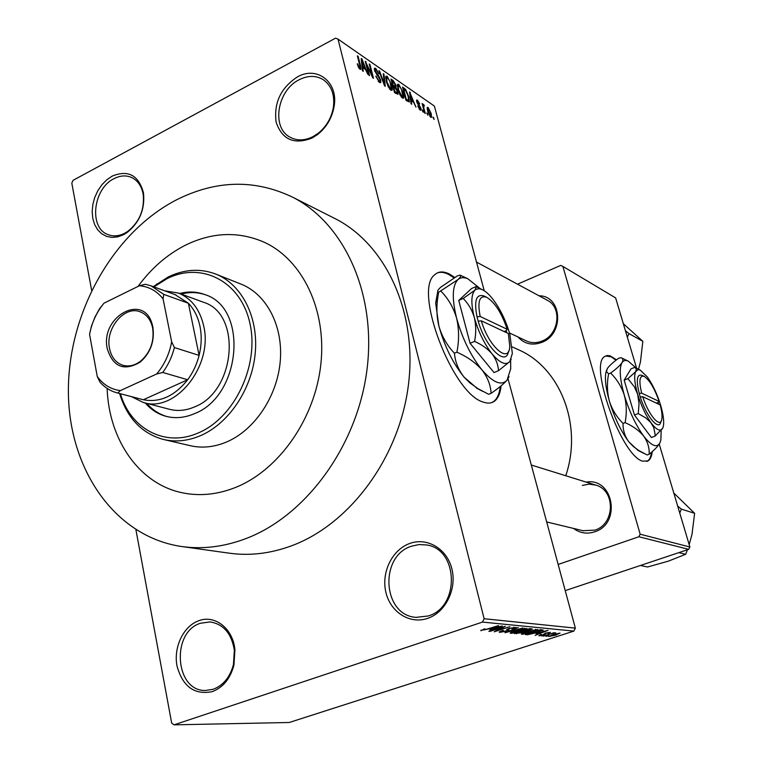 <?xml version="1.0" encoding="UTF-8"?>
<svg xmlns="http://www.w3.org/2000/svg" width="763" height="763" viewBox="0 0 763 763"><rect width="100%" height="100%" fill="white"/><g stroke="black" fill="none" stroke-linecap="round" stroke-linejoin="round"><path stroke-width="1.14" d="M312 138.074C294.117 144.96 282.167 139.686 276.149 122.233C273.64 103.091 280.689 88.003 297.293 76.977C317.065 65.418 338.658 82.242 334.08 106.582C331.981 118.055 326.497 127.364 317.608 134.507L312 138.074M299.067 79.791C277.255 90.358 271.208 127.44 289.854 137.092C296.807 140.917 304.447 140.802 312.782 136.749L318.009 133.43C326.287 126.763 331.4 118.093 333.355 107.421C334.909 95.013 331.619 85.809 323.474 79.829C316.111 75.299 307.975 75.279 299.067 79.791M427.595 618.383C409.75 624.573 390.341 612.079 385.868 592.202C381.138 572.422 392.106 549.818 409.588 543.533C426.984 536.961 446.965 548.626 451.877 568.893C457.047 589.065 445.516 612.489 427.595 618.383M411.438 546.213C379.039 556.132 382.501 615.398 416.073 617.362L428.243 615.97C460.175 606.986 458.449 549.074 426.546 544.963L418.944 544.553L411.438 546.213M212.286 691.631C194.489 695.179 182.729 686.633 176.997 665.994C173.382 647.262 183.349 626.27 198.542 620.824C214.727 614.301 233.068 628.54 234.909 649.78L233.955 665.031C230.359 678.574 223.139 687.434 212.286 691.631M200.44 623.257C170.836 632.222 174.975 691.507 205.581 690.486L213.278 689.256C223.387 685.336 230.121 677.077 233.459 664.468L234.346 650.267C231.618 633.538 223.521 624.086 210.054 621.921L200.44 623.257M123.539 234.699L117.731 236.854L111.961 237.417L106.515 236.358L101.651 233.755L97.626 229.73L94.612 224.513L92.771 218.352L92.17 211.551L92.848 204.455L94.765 197.407L97.826 190.74L101.88 184.789L106.734 179.83L112.161 176.129C128.174 169.586 138.618 175.166 143.492 192.867C145.113 209.32 139.553 222.605 126.83 232.725L123.539 234.699M113.964 178.695C93.01 188.68 88.67 227.956 107.965 234.565C113.201 236.616 118.742 236.196 124.588 233.297L127.659 231.456C139.515 222.023 144.684 209.644 143.177 194.327C141.651 186.172 137.836 180.583 131.751 177.55C126.153 175.08 120.22 175.461 113.964 178.695M454.815 277.474L449.502 274.098C443.293 270.989 438.286 271.285 434.462 274.985C413.25 290.693 452.831 394.233 483.217 402.053C487.891 403.741 491.763 403.36 494.825 400.918C498.249 398.067 500.337 393.031 501.1 385.83M491.916 402.54L494.014 401.243C497.381 398.439 499.469 393.527 500.27 386.507M454.138 277.904L448.72 274.451C444.314 272.229 440.451 271.742 437.142 273.001M539.021 295.786C562.121 295.653 564.525 334.251 541.711 342.415C532.259 345.801 524.362 343.989 518.01 336.979M526.165 340.823C531.182 343.169 536.465 343.245 542.016 341.061C558.878 334.967 562.455 307.699 547.433 300.326L476.513 262.071M586.156 482.102C613.471 477.209 621.702 523.752 594.625 531.83C586.938 534.281 579.909 533.146 573.518 528.435M582.922 530.705L594.863 530.142C615.054 524.21 615.703 490.39 595.874 485.125L589.131 484.133L582.36 485.411M246.373 538.43C306.154 515.588 357.151 445.974 366.898 370.313C376.788 294.613 344.781 224.169 293.345 197.541C255.214 179.038 216.167 179.858 176.196 200.001C112.886 232.877 68.584 312.429 68.384 389.941C67.983 467.357 113.477 536.007 180.774 546.394C202.205 549.57 224.064 546.918 246.373 538.43M182.939 546.699L228.28 553.041C249.196 556.141 270.483 553.652 292.143 545.583C350.188 523.876 399.297 457.514 408.386 385.181C417.619 312.82 386.25 245.104 336.035 219.095L332.697 217.417M565.745 475.75C582.837 425.525 560.538 368.348 519.212 350.074L517.133 349.12M616.523 359.84L610.142 355.835L606.957 355.539L604.735 356.512C588.54 364.304 621.568 456.131 642.608 461.148L648.092 460.909C650.314 459.46 651.688 456.369 652.231 451.62M646.795 461.491L647.415 461.157C649.571 459.755 650.934 456.789 651.516 452.259M616.008 360.231L611.249 356.846L605.603 355.978M185.552 245.133C167.173 254.451 151.332 268.214 138.027 286.43C151.332 268.214 167.173 254.451 185.552 245.133C212.419 232.066 238.657 231.113 264.256 242.262C238.657 231.113 212.419 232.066 185.552 245.133M107.144 388.415C108.794 440.06 139.619 484.686 183.358 492.993C200.45 496.341 217.932 494.462 235.777 487.357C279.01 469.979 314.919 418.868 320.832 364.409C326.86 309.931 302.529 259.849 264.256 242.262C302.529 259.849 326.86 309.931 320.832 364.409C314.919 418.868 279.01 469.979 235.777 487.357C217.932 494.462 200.45 496.341 183.358 492.993C139.619 484.686 108.794 440.06 107.144 388.415M427.442 113.391L427.938 115.261L426.784 112.943L427.442 113.391L426.965 113.63M423.98 108.518L425.306 113.468L424.648 113.019L422.092 103.472L423.16 105.456L423.227 104.293L424.257 105.246L423.503 108.766M422.912 110.311L423.417 112.19L422.75 111.741L422.254 109.853L422.912 110.311L422.435 110.549M420.928 108.098L421.004 110.215L420.136 110.101L417.685 105.904L419.822 108.766L420.337 108.851L420.327 107.888L416.684 101.841L416.617 100.029L417.466 100.153L419.736 103.949L417.847 101.536L417.294 101.412L417.294 102.108L420.928 108.098L420.413 108.356M411.267 100.678L411.734 104.254L411.019 103.768L409.569 91.903L415.959 107.125L413.613 102.28L411.267 100.678L410.675 100.974M402.397 98.055L399.841 94.583L397.933 89.5L397.571 84.235L398.782 84.302L403.265 93.019L403.846 97.359L403.57 98.141L402.397 98.055M390.809 90.196L388.195 86.658L386.269 81.517L385.916 76.224L387.184 76.29L391.743 85.122L392.306 89.509L392.039 90.272L390.809 90.196M360.012 69.28L358.553 67.478L357.237 63.796L359.631 67.678L360.174 67.182L357.361 55.823L358.124 56.348L360.546 65.79L360.899 69.366L360.012 69.28M508.024 378.782L575.35 628.121L573.871 631.096L482.474 622.083L484.124 618.726L338.009 39.113L434.385 106.067L484.247 290.741M484.124 618.726L575.35 628.121M362.835 67.621L363.245 71.331L362.454 70.797L361.195 58.465L361.996 59.018L367.957 74.526L365.448 69.404L362.835 67.621L362.167 67.974M366.707 64.55L369.559 75.623L368.815 75.108L365.258 61.269L372.048 75.051L369.206 64.006L369.941 64.512L373.498 78.293L372.697 77.75L366.707 64.55L366.173 64.836M380.708 80.058L380.756 82.652L379.459 82.49L375.825 76.195L379.116 80.926L380.012 81.059L379.984 79.59L374.566 70.644L374.509 68.203L375.692 68.336L378.944 73.944L376.121 69.958L375.291 69.805L375.32 71.197L378.753 76.042L380.708 80.058L380.127 80.363M383.98 74.221L385.258 86.276L384.542 85.799L378.849 70.673L379.602 71.188L384.438 84.407L383.226 73.696L383.98 74.221L383.322 74.564M397.819 91.55L397.943 94.326L394.519 92.571L390.99 79.066L393.183 80.582L396.007 85.294L395.987 87.592L397.819 91.55L397.275 91.827M408.844 96.767L409.311 101.956L406.011 100.373L402.483 87.011L405.573 89.347L408.844 96.767L408.339 97.025M431.209 113.525L431.543 117.359L430.742 117.302L427.604 111.14L427.299 107.411L428.11 107.478L431.209 113.525L430.742 113.763M433.584 117.578L434.09 119.438L432.936 117.13L433.584 117.578L433.117 117.807M338.009 39.113L335.558 38.15L73.067 180.326L71.798 183.101L91.627 290.302M135.919 529.751L171.685 723.095L174.012 724.85L289.263 722.485L573.871 631.096M548.635 635.722L545.907 636.342L548.635 635.722M549.579 634.387L543.39 636.123L554.148 632.651L553.051 633.261L555.845 632.823L549.522 634.148M544.324 635.341L541.577 635.96L544.324 635.341M543.866 634.816L538.84 635.808L540.757 634.539L541.587 634.539L540.423 635.312L542.96 634.845L545.488 633.052L550.39 632.384L548.387 633.319L547.557 633.319L548.492 632.689L546.346 633.032L545.64 633.376L545.898 633.929L543.781 634.511M536.065 633.643L547.996 630.362L535.082 635.398L538.296 633.843L536.007 633.414M521.844 634.311L521.358 634.024L522.293 633.366L526.823 631.621L537.839 629.542L526.05 633.729L521.844 634.311L521.692 633.71M510.705 633.338L510.199 633.032L511.124 632.374L515.693 630.6L526.89 628.502L514.996 632.746L510.705 633.338L510.542 632.708M480.938 630.724L484.228 628.96L485.173 628.96L482.617 630.009L484.782 629.799L498.544 625.603L487.853 629.141L480.833 630.286M482.474 622.083L174.012 724.85M489.636 629.446L502.226 625.956L488.883 631.335L492.154 629.675L489.569 629.198M502.922 627.358L489.712 631.411L505.335 626.261L496.608 630.734L509.808 626.69L494.252 631.802L502.855 627.081M506.422 631.106L499.765 632.374L499.164 632.05L502.636 630.457L503.542 630.448L501.634 631.783L505.697 631.049L507.176 630.343L506.689 629.561L509.264 628.359L516.036 627.453L512.974 628.874L512.078 628.874L513.718 627.749L509.913 628.445L508.416 629.113L509.007 629.895L506.355 630.82M523.132 627.968L504.915 632.746L518.268 627.501L507.004 632.184L523.132 627.968M523.132 632.508L514.52 633.586L529.78 628.607L532.412 629.055L523.065 632.241M537.553 632.489L527.491 634.73L525.554 634.558L540.643 629.656L543.218 630.124L537.486 632.241M556.332 635.035L548.645 636.504L552.774 634.759L560.052 633.128L556.265 634.797M636.628 368.348L615.636 297.913L562.875 266.392L640.167 534.205L689.876 546.995L688.693 549.341L565.23 590.629M688.693 549.341L638.889 536.751L558.163 564.448M659.213 444.123L689.876 546.995M562.875 266.392L560.7 265.419L517.505 284.189M638.889 536.751L640.167 534.205M491.954 628.884L492.154 629.675M496.951 627.424L491.706 628.865L493.737 629.046L500.261 626.471L496.885 627.157M499.593 631.688L499.765 632.374M513.594 627.272L513.718 627.749M524.629 628.788L516.36 630.667L512.116 632.537L520.519 630.944L524.963 629.017L524.505 628.321M528.654 629.256L524.095 630.743L528.94 630.257L530.495 629.561L528.587 628.998M522.312 631.325L516.98 633.071L522.445 632.451L524.21 631.65L522.245 631.068M523.447 630.677L523.647 631.449M535.607 629.837L527.471 631.688L523.256 633.528L531.515 631.955L535.941 630.047L535.492 629.38M527.3 633.986L527.491 634.73M539.527 630.295L527.977 634.043L536.923 632.422L541.291 630.62L539.46 630.038M540.5 629.704L540.681 630.4M541.072 629.694L541.301 630.553M538.106 633.099L538.296 633.843M542.998 631.735L538.029 633.09L539.832 633.261L546.136 630.839L542.941 631.506M558.497 633.614L550.314 636.084L555.607 635.007L558.688 633.729L558.411 633.271M357.408 64.426L357.961 64.14M358.887 68.06L359.631 67.678M357.57 56.643L358.124 56.348M361.29 59.39L361.996 59.018M362.349 62.604L362.673 66.162L364.781 67.602L362.024 60.22L362.349 62.604L361.652 62.976M362.015 66.515L362.673 66.162M361.404 60.544L362.024 60.22M363.674 68.184L364.781 67.602M365.477 62.127L366.049 61.822M369.406 64.798L369.941 64.512M375.997 76.786L376.521 76.519M378.276 81.364L379.116 80.926M374.318 69.061L375.692 68.336M374.814 71.464L375.32 71.197M378.086 76.395L378.753 76.042M385.63 77.092L387.184 76.29M391.219 85.399L391.743 85.122M390.885 90.244L392.306 89.509M387.604 77.874L386.65 77.816L386.994 82.032L390.389 88.603L391.314 88.632L389.922 81.336L387.604 77.874M386.488 82.29L386.994 82.032M389.616 89.004L390.389 88.603M392.115 81.136L393.183 80.582M395.482 85.57L396.007 85.294M395.31 87.936L395.987 87.592M392.106 81.126L393.164 85.151L395.434 86.343L395.358 85.036L393.336 81.975L391.6 81.393M392.649 85.418L393.164 85.151M394.032 87.039L395.196 86.438M393.574 86.734L394.814 91.465L397.199 92.714L397.113 91.083L394.967 87.688L393.059 86.992M394.299 91.732L394.814 91.465M395.797 93.429L396.998 92.809L395.797 93.429M395.224 93.048L396.312 92.485M397.285 85.075L398.782 84.302M402.75 93.277L403.265 93.019M402.425 98.084L403.846 97.359M399.192 85.876L398.286 85.809L398.639 90.005L401.977 96.481L402.864 96.52L401.472 89.281L399.192 85.876M398.143 90.253L398.639 90.005M401.214 96.872L401.977 96.481M404.686 89.796L405.573 89.347M403.589 89.042L406.288 99.276L408.596 100.373L408.148 96.281L405.859 90.826L403.093 89.3M405.792 99.533L406.288 99.276M406.45 100.668L407.528 100.115M409.664 92.714L410.284 92.399M410.694 95.861L411.085 99.285L412.974 100.573L410.341 93.563L410.694 95.861L410.084 96.167M410.504 99.581L411.085 99.285M409.798 93.839L410.341 93.563M411.906 101.117L412.974 100.573M419.154 109.099L419.822 108.766M416.484 100.649L417.466 100.153M417.218 103.31L417.723 103.053M422.282 104.169L422.759 103.93M422.683 105.695L423.16 105.456M422.769 106L424.257 105.246M423.017 106.944L423.589 106.658M427.108 107.974L428.11 107.478M428.453 108.813L428.253 111.579L430.837 115.976L430.59 113.172L428.453 108.813M429.779 116.272L430.399 115.957M145.256 402.969C150.969 409.655 157.865 414.099 165.952 416.312C175.204 418.715 184.694 417.828 194.422 413.67C241.232 396.111 248.614 308.128 205.19 294.699C197.026 291.58 188.509 291.18 179.639 293.497M205.438 294.795C197.646 292.124 189.567 291.886 181.193 294.07M120.392 393.727L120.697 394.681C131.255 429.378 165.743 447.509 198.304 432.926C234.565 417.838 259.487 365.382 249.93 323.417C240.908 281.213 201.451 261.299 167.154 278.609L153.954 286.907M153.22 286.64L168.261 276.94C184.713 269.072 200.755 268.204 216.396 274.327C242.109 284.857 258.647 317.475 255.214 353.393C251.857 389.302 228.757 423.637 200.364 435.721C187.66 441.062 175.252 442.282 163.139 439.393C142.547 433.603 128.327 419.24 120.487 396.302L119.638 393.536M164.312 439.66L189.663 445.554C201.632 448.415 213.869 447.252 226.392 442.073C254.356 430.332 277.007 396.865 280.202 361.796C283.474 326.717 267.079 294.785 241.671 284.38L240.259 283.817M164.674 290.817L178.494 293.078L203.683 302.32C242.033 313.955 235.729 391.352 194.536 406.908C185.886 410.637 177.436 411.4 169.195 409.216M146.858 403.389C152.486 409.96 159.267 414.366 167.192 416.627M627.358 337.227L628.95 333.603L642.837 341.319L640.434 361.986L638.497 369.235M628.95 333.603L625.412 330.722M623.323 323.703L642.837 341.319M107.278 348.767C99.905 316.645 143.959 292.21 152.257 324.552L152.877 327.108C154.784 341.261 150.53 352.954 140.115 362.177C123.978 371.467 113.029 367.003 107.278 348.767M152.638 328.042L152.056 325.629C149.882 318.6 145.895 313.994 140.106 311.79C124.359 305.295 105.065 328.691 109.529 348.5C111.379 357.256 115.823 362.845 122.853 365.277C128.813 366.927 134.727 365.563 140.592 361.166C150.425 352.458 154.441 341.414 152.638 328.042M178.494 293.078C191.437 298.428 199.83 309.349 203.654 325.839C213.516 365.687 175.223 413.384 143.206 402.435L131.436 396.636M117.368 392.935L143.32 399.755C159.782 402.845 174.565 396.178 187.669 379.745C192.991 372.516 196.797 364.39 199.105 355.396C201.566 345.362 201.861 335.653 199.963 326.259C197.97 316.931 194.117 309.263 188.394 303.264L174.994 294.585M171.665 341.805L174.393 347.556L199.105 355.396L188.394 303.264L163.73 294.356L163.072 298.867C156.739 290.884 148.833 286.516 139.362 285.772L103.997 303.169C96.643 312.124 91.837 322.53 89.567 334.385L97.263 376.531C103.234 384.695 110.931 389.388 120.354 390.608L156.615 374.004C164.331 364.867 169.348 354.127 171.665 341.805L163.072 298.867M120.354 390.608L117.798 393.04L143.32 399.755L187.669 379.745L162.748 372.468L156.615 374.004M117.798 393.04L116.596 392.735C110.168 390.914 104.626 387.375 99.953 382.12L97.263 376.531M89.567 334.385L91.436 326.202L94.889 317.246L99.428 308.91L103.997 303.169M139.362 285.772L145.38 284.265L151.084 285.858L163.73 294.356M174.393 347.556C172.037 356.76 168.156 365.067 162.748 372.468M679.766 513.089L681.349 509.112L677.678 506.079M640.415 565.488L647.577 566.985L668.436 561.12L685.651 554.3L678.832 552.641M681.349 509.112L694.616 513.299L692.003 534.3L689.18 544.677M687.415 549.77L685.651 554.3M673.786 493.012L694.616 513.299M506.823 332.811L506.193 330.637L507.204 329.301L480.185 316.473L476.989 316.836L478.191 321.213C485.506 347.318 506.174 367.194 508.53 351.257M507.204 329.301C501.596 312.801 494.701 302.091 486.517 297.189C479.422 295.157 477.314 301.585 480.185 316.473M484.515 296.235L483.876 295.93C476.188 293.726 473.899 300.698 477.028 316.855M474.576 341.385C481.787 344.599 487.624 348.777 492.097 353.918C496.064 359.173 498.191 364.781 498.487 370.723L494.023 372.554L470.065 343.293L474.576 341.385C476.198 333.154 476.112 325.181 474.309 317.484C478.334 331.714 484.257 343.855 492.097 353.918C499.889 363.093 505.774 365.658 509.77 361.605L511.181 359.192M498.487 370.723L509.77 361.605L512.355 353.498L509.818 334.175C505.945 320.66 500.27 308.958 492.803 299.086C488.94 294.194 485.316 290.989 481.93 289.473L479.097 288.719L476.198 289.253L463.198 298.457L458.744 300.412L470.065 343.293M481.93 289.473L475.912 286.621L471.553 288.528L458.744 300.412M476.236 286.774L474.996 290.112C471.067 294.432 470.847 303.55 474.309 317.484C472.059 309.997 468.358 303.655 463.198 298.457M480.28 288.691L467.872 278.781C463.875 277.093 460.594 277.36 458 279.573C452.24 285.524 451.772 298.39 456.598 318.181C462.254 338.448 470.704 355.663 481.92 369.836C493.051 382.673 501.434 386.107 507.071 380.146L510.705 368.748L510.647 360.317M441.004 291.228C448.243 298.562 453.441 307.546 456.598 318.181C459.116 329.12 459.212 340.46 456.894 352.182C467.194 356.731 475.54 362.616 481.92 369.836C487.586 377.227 490.647 385.057 491.095 393.326L488.682 394.299L478.182 388.787L469.903 382.921L464.123 377.18C458.382 369.883 455.149 361.891 454.443 353.212C447.099 345.563 441.891 336.445 438.83 325.858C436.56 316.12 436.302 306.077 438.048 295.729L438.601 292.286C436.913 291.733 437.609 290.054 440.671 287.269L457.314 275.929L460.108 275.109C461.348 275.643 460.652 277.131 458 279.573L438.601 292.286M456.894 352.182L454.443 353.212M491.095 393.326C498.535 388.186 503.857 383.799 507.071 380.146L509.045 376.693M437.781 291.38L435.663 303.045L438.83 325.858C444.39 346.04 452.821 363.15 464.123 377.18L477.352 388.567M481.348 320.832L508.358 333.526L509.76 346.116C509.379 364.666 488.721 346.907 481.348 320.832L478.191 321.213M504.124 331.543L506.231 330.646M658.65 404.19L658.087 402.406L659.137 401.443L641.683 393.155L639.222 393.489L640.281 397.037C646.328 416.646 659.404 431.848 660.911 421.462M659.137 401.443C654.444 388.138 649.408 379.774 644.058 376.34C639.518 375.205 638.726 380.813 641.683 393.155M642.074 375.396L641.807 375.262C636.886 374.032 636.027 380.117 639.251 393.498M638.25 413.584L645.67 417.828L650.667 422.349L653.757 427.585L655.074 434.185L655.102 436.093L651.344 437.495L634.454 415.024L638.25 413.584L639.051 403.799L637.658 394.28C641.225 405.83 645.784 415.463 651.325 423.188C656.79 430.208 660.586 431.868 662.723 428.148L662.866 427.814M655.102 436.093L662.723 428.148L663.39 426.031C664.201 421.147 663.266 414.156 660.596 405.067C657.143 393.994 652.746 384.638 647.386 377.008L640.147 370.017L637.973 369.626L627.93 378.658L624.172 380.127L634.454 415.024M640.147 370.017L634.663 367.404L630.972 368.863L624.172 380.127M634.988 367.566L636.342 368.949L635.846 371.19C633.834 375.234 634.444 382.931 637.658 394.28L634.425 386.936L627.93 378.658M636.399 368.233L628.187 361.08C625.517 359.917 623.466 360.441 622.036 362.644C619.051 368.252 619.804 379.116 624.315 395.224C629.351 411.639 635.827 425.287 643.743 436.178C651.526 446.002 656.933 448.224 659.957 442.817L660.892 439.86L661.168 430.427M610.629 373.088C616.905 379.201 621.473 386.574 624.315 395.224C626.623 404.104 626.89 413.241 625.107 422.635C632.994 426.126 639.213 430.637 643.743 436.178C647.692 441.844 649.494 447.862 649.17 454.233L647.138 454.977L638.917 450.58L633.319 446.517L628.76 441.758C624.763 436.15 622.856 430.036 623.047 423.408C616.695 417.103 612.126 409.636 609.341 401.023C607.081 392.182 606.833 383.14 608.607 373.889L606.432 371.486L607.377 368.462C609.418 365.611 613.166 362.215 618.621 358.257L621.092 357.704C623.094 358.543 623.409 360.193 622.036 362.644C620.071 365.477 616.275 368.958 610.629 373.088L608.607 373.889M625.107 422.635L623.047 423.408M649.17 454.233C654.578 449.893 658.164 446.088 659.957 442.817L660.148 442.378M606.623 369.95L605.755 373.231C604.801 379.926 605.994 389.187 609.341 401.023C614.301 417.371 620.777 430.952 628.76 441.758L637.906 450.342M640.281 397.037L642.742 396.703L660.176 404.905C661.845 411.076 662.398 415.835 661.826 419.173C660.5 428.949 648.388 414.929 642.742 396.703M656.333 403.093L658.116 402.416M516.417 632.966L516.627 633.767M529.636 628.655L529.827 629.37M359.983 66.085L360.546 65.79M376.645 74.803L377.304 74.469M393.021 86.82L394.49 86.066M403.026 89.061L404.419 88.346M417.914 104.493L418.639 104.121M494.014 401.243L494.825 400.918M416.627 617.42L416.073 617.362M290.407 137.397L289.854 137.092M293.345 197.541L336.035 219.095M512.231 346.888L519.212 350.074M647.415 461.157L648.092 460.909M501.224 631.545L501.091 631.001M507.137 630.171L506.928 629.341M514.071 627.844L513.909 627.224M524.925 628.874L524.772 628.283M512.116 632.537L511.973 631.974M530.485 629.504L530.256 628.655M524.191 631.564L523.923 630.524M535.903 629.914L535.75 629.341M523.256 633.528L523.113 632.985M359.907 67.793L359.02 68.26M379.755 81.193L378.639 81.775M375.291 69.805L374.471 70.234M386.65 77.816L385.649 78.331M390.942 88.823L389.903 89.357M396.073 87.497L395.272 87.907M395.244 86.438L394.051 87.058M398.286 85.809L397.304 86.314M402.511 96.701L401.491 97.216M408.377 100.478L407.118 101.126M420.203 108.918L419.345 109.347M417.294 101.412L416.655 101.737M423.637 105.971L422.864 106.362M427.995 108.794L427.175 109.204M430.675 116.062L429.903 116.443M143.177 194.327L143.492 192.867M127.659 231.456L126.83 232.725M234.346 650.267L234.909 649.78M233.459 664.468L233.955 665.031M333.355 107.421L334.08 106.582M318.009 133.43L317.608 134.507M120.697 394.681L120.487 396.302M155.957 285.391L156.749 283.922M216.396 274.327L241.671 284.38M166.839 416.541L165.952 416.312M509.474 332.945L526.623 341.032M595.874 485.125L531.315 465.02M583.39 530.819L546.69 521.949M152.056 325.629L152.257 324.552M144.007 402.645L169.977 409.416M175.862 294.899L151.084 285.858M140.592 361.166L140.115 362.177M486.517 297.189L483.876 295.93M467.872 278.781L460.108 275.119M435.663 303.045L438.048 295.729M476.579 388.167L482.645 391.314M644.058 376.34L641.807 375.262M628.187 361.08L621.092 357.704M605.755 373.231L606.432 371.486M637.754 450.265L643.81 453.356"/></g></svg>

